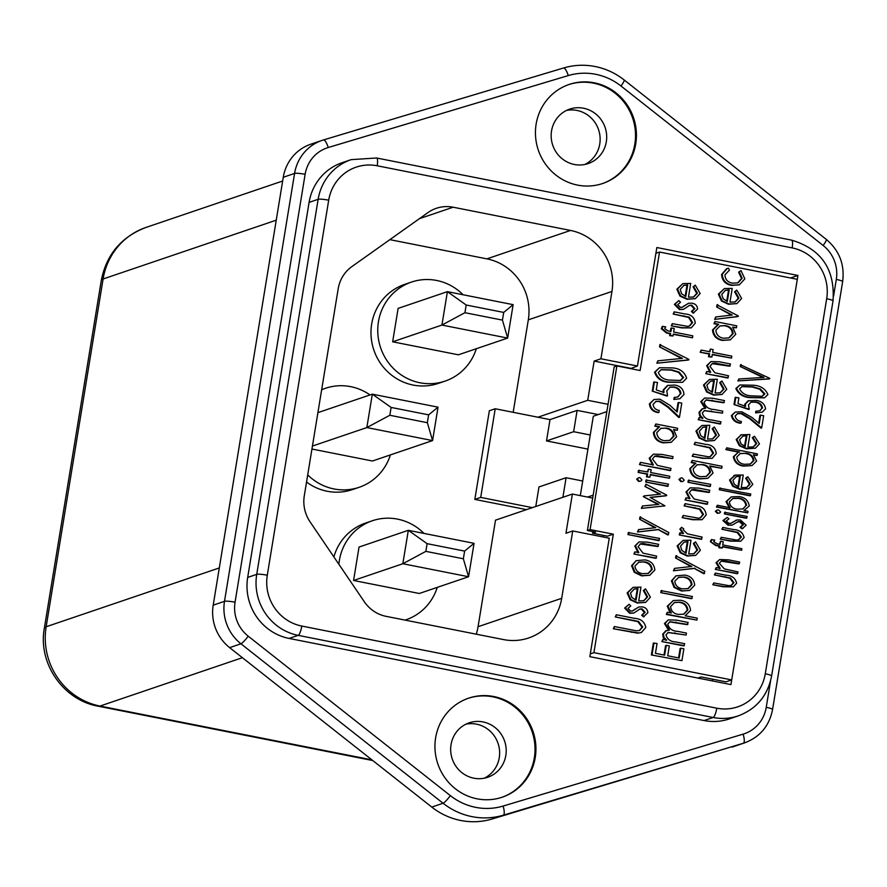 <?xml version="1.0" encoding="UTF-8"?>
<svg xmlns="http://www.w3.org/2000/svg" width="887" height="887" viewBox="0 0 887 887"><rect width="100%" height="100%" fill="white"/><g stroke="black" fill="none" stroke-linecap="round" stroke-linejoin="round"><path stroke-width="1.33" d="M307.711 474.878A52.289 50.282 71.2 0 0 333.933 488.937A52.289 50.282 71.2 0 0 359.135 487.307A52.289 50.282 71.2 0 0 390.391 454.909M370.012 394.937A52.289 50.282 71.2 0 0 350.687 386.654A52.289 50.282 71.2 0 0 325.496 388.284A52.289 50.282 71.2 0 0 321.648 389.781M306.547 482.029A52.289 50.282 71.2 0 0 327.159 491.243A52.289 50.282 71.2 0 0 352.35 489.613L359.135 487.307M463.081 294.761A52.289 50.282 71.2 0 0 436.626 280.458A52.289 50.282 71.2 0 0 411.435 282.099A52.289 50.282 71.2 0 0 377.94 334.865A52.289 50.282 71.2 0 0 419.873 382.752A52.289 50.282 71.2 0 0 445.074 381.111A52.289 50.282 71.2 0 0 476.33 348.724M411.435 282.099L404.649 284.394A52.289 50.282 71.2 0 0 371.165 337.171A52.289 50.282 71.2 0 0 413.098 385.047A52.289 50.282 71.2 0 0 438.289 383.417L445.074 381.111M338.878 564.287A52.289 50.282 -108.8 0 1 372.352 520.758A52.289 50.282 -108.8 0 1 397.542 519.128A52.289 50.282 -108.8 0 1 423.997 533.42M437.247 587.394A52.289 50.282 -108.8 0 1 405.991 619.78A52.289 50.282 -108.8 0 1 405.037 620.091M602.295 183.631A52.289 50.282 71.2 0 0 635.314 130.766A52.289 50.282 71.2 0 0 593.403 83.134A52.289 50.282 71.2 0 0 568.667 84.62M577.559 185.106A52.289 50.282 71.2 0 0 602.75 183.476A52.289 50.282 71.2 0 0 636.245 130.699A52.289 50.282 71.2 0 0 594.312 82.824A52.289 50.282 71.2 0 0 569.121 84.453A52.289 50.282 71.2 0 0 535.626 137.23A52.289 50.282 71.2 0 0 577.559 185.106M574.321 164.472A28.761 27.652 71.2 0 0 588.181 163.574A28.761 27.652 71.2 0 0 606.597 134.558A28.761 27.652 71.2 0 0 583.535 108.225A28.761 27.652 71.2 0 0 569.676 109.123A28.761 27.652 71.2 0 0 551.259 138.139A28.761 27.652 71.2 0 0 574.321 164.472M584.821 164.472A28.761 27.652 71.2 0 0 599.834 134.99A28.761 27.652 71.2 0 0 576.982 110.443A28.761 27.652 71.2 0 0 566.471 110.443M468.17 698.324A52.289 50.282 -108.8 0 1 492.906 696.849A52.289 50.282 -108.8 0 1 534.817 744.481A52.289 50.282 -108.8 0 1 501.798 797.346M477.062 798.821A52.289 50.282 -108.8 0 1 435.129 750.945A52.289 50.282 -108.8 0 1 468.613 698.169A52.289 50.282 -108.8 0 1 493.815 696.539A52.289 50.282 -108.8 0 1 535.748 744.415A52.289 50.282 -108.8 0 1 502.253 797.191A52.289 50.282 -108.8 0 1 477.062 798.821M473.824 778.187A28.761 27.652 -108.8 0 1 450.762 751.854A28.761 27.652 -108.8 0 1 469.179 722.827A28.761 27.652 -108.8 0 1 483.038 721.929A28.761 27.652 -108.8 0 1 506.1 748.273A28.761 27.652 -108.8 0 1 487.673 777.289A28.761 27.652 -108.8 0 1 473.824 778.187M465.974 724.158A28.761 27.652 -108.8 0 1 476.474 724.158A28.761 27.652 -108.8 0 1 499.337 748.706A28.761 27.652 -108.8 0 1 484.324 778.187M311.947 449.033L372.44 461.007L432.579 440.584L366.841 427.567L312.435 446.05M333.878 556.914A52.289 50.282 -108.8 0 1 365.566 523.064L372.352 520.758M513.174 412.311L528.308 319.852A52.289 50.282 71.2 0 0 486.885 258.86L389.848 239.645M476.264 634.194A52.289 50.282 71.2 0 0 478.06 626.71L495.511 520.159L572.37 494.059L565.95 533.264L572.725 530.958L609.247 538.187L589.844 656.668L730.943 684.598L797.934 275.447L656.846 247.528L637.443 366.009L600.92 358.78L611.952 291.446A52.289 50.282 71.2 0 0 570.529 230.443L453.146 207.214A34.859 33.529 71.2 0 0 436.349 208.301A34.859 33.529 71.2 0 0 428.033 212.547L351.862 266.61A34.859 33.529 71.2 0 0 338.191 288.796L304.285 495.811A34.859 33.529 71.2 0 0 310.062 521.844L364.302 601.719A34.859 33.529 71.2 0 0 386.144 616.354L503.528 639.582A52.289 50.282 71.2 0 0 528.719 637.953A52.289 50.282 71.2 0 0 561.704 598.304L572.725 530.958M732.097 747.076A43.574 41.911 71.2 0 0 733.494 746.632L744.792 742.796A43.574 41.911 -108.8 0 1 743.406 743.239L492.063 819.011A69.718 67.046 71.2 0 1 431.781 807.081L229.633 647.632A43.574 41.911 71.2 0 1 213.202 605.178L283.263 177.278A43.574 41.911 71.2 0 1 310.749 144.226L322.059 140.39A43.574 41.911 -108.8 0 1 323.445 139.946A8.715 2.384 73.3 0 1 323.467 139.935L563.478 68.011A8.715 2.384 73.3 0 1 563.5 68A8.715 2.384 73.3 0 1 568.268 75.583L328.234 147.519A34.859 33.529 71.2 0 0 305.128 174.307L235.055 602.206A34.859 33.529 71.2 0 0 248.216 636.179L450.352 795.628A61.003 58.664 71.2 0 0 503.106 806.061L743.14 734.137A34.859 33.529 71.2 0 0 766.235 707.338L770.592 680.772M704.09 720.554A52.289 50.282 71.2 0 0 729.291 718.925L738.328 715.853A52.289 50.282 -108.8 0 1 713.137 717.483L704.09 720.554L289.107 638.429A52.289 50.282 71.2 0 1 247.684 577.426L309.097 202.38A52.289 50.282 71.2 0 1 342.083 162.72L351.13 159.649A52.289 50.282 -108.8 0 0 318.145 199.309L309.097 202.38M537.921 417.212L587.726 400.292L594.146 361.087L600.92 358.78M630.602 368.637L637.443 366.009M608.038 404.317L587.726 400.292M630.657 368.316L594.146 361.087M712.328 680.917L712.616 679.187M790.528 277.975L797.934 275.447M603.049 536.957L603.304 535.36M572.37 494.059L592.693 498.073M419.296 593.481L353.569 580.475L359.035 547.057L408.319 530.315L474.057 543.332L468.58 576.738L419.296 593.481M458.379 354.811L392.653 341.805L398.119 308.388L447.403 291.657L513.141 304.662L507.663 338.08L458.379 354.811M466.185 305.006L447.403 291.657L441.926 325.063L507.663 338.08L502.441 320.118L464.932 312.701L466.185 305.006L503.705 312.424L502.441 320.118M464.932 312.701L441.926 325.063L392.653 341.805M427.102 543.664L408.319 530.315L402.842 563.733L468.58 576.738L463.358 558.788L425.849 551.359L427.102 543.664L464.622 551.093L463.358 558.788M425.849 551.359L402.842 563.733L353.569 580.475M438.045 407.166L428.621 414.861L427.346 422.7L432.579 440.584L438.045 407.166L372.318 394.161L317.901 412.643M372.318 394.161L366.841 427.567L389.825 415.271L391.112 407.432L372.318 394.161M428.621 414.861L391.112 407.432M427.346 422.7L389.825 415.271M474.057 543.332L464.622 551.093M513.141 304.662L503.705 312.424M769.04 378.971L737.873 380.922L738.827 378.982L763.995 377.407L740.235 366.508L740.512 364.801L769.783 378.35L769.04 378.971M762.964 377.474L740.235 366.508M764.505 397.842L750.568 397.653C743.428 397.365 738.516 394.327 735.833 388.55L739.88 384.969L753.24 385.224C760.392 385.59 765.293 388.683 767.92 394.527L764.505 397.842L751.245 397.42C744.104 397.132 739.193 394.094 736.509 388.318L739.88 384.969M738.771 452.182L725.832 449.62L726.763 447.813L757.409 453.878L757.154 455.452L753.373 454.709L756.633 461.063L752.021 465.575L744.115 465.875C738.361 465.043 735.001 461.939 734.037 456.539L738.172 452.37L739.547 451.971L726.508 449.387L726.763 447.813M757.154 455.452L753.961 455.186M752.021 465.575L743.439 466.107C737.685 465.276 734.325 462.16 733.361 456.772L738.172 452.37M749.903 495.811L719.257 489.746L719.523 488.172L750.846 494.015L749.903 495.811M747.752 512.897L716.43 507.054L717.361 505.257L730.134 507.785L726.697 501.399L731.309 496.886L739.193 496.576C744.958 497.407 748.318 500.523 749.282 505.923L743.971 510.524L748.007 511.322L747.752 512.897L717.106 506.832L717.361 505.257M729.458 508.018L726.021 501.632L731.309 496.886M745.202 510.158L744.06 510.535M737.629 316.626L714.634 319.387L715.676 316.981L732.252 314.985L716.663 306.991L717.018 304.829L738.372 315.994L737.629 316.626M731.354 315.096L716.663 306.991M717.949 324.509L713.935 323.711L714.933 321.515L736.764 325.828L736.443 327.802L732.662 327.048L735.778 334.266L730.311 339.876L723.082 340.187C717.04 339.111 713.736 335.63 713.192 329.731L718.647 324.276L714.612 323.478L714.933 321.515M736.443 327.802L733.161 327.514M730.311 339.876L722.406 340.408C716.363 339.344 713.059 335.851 712.505 329.964L718.038 324.476M724.202 402.543L706.296 399.849L704.067 402.332C705.498 406.978 708.901 409.373 714.29 409.517L722.783 411.202L722.462 413.165L704.555 410.526L702.327 412.965C703.591 417.444 706.773 419.795 711.862 420.006L721.042 421.824L720.044 424.019L698.213 419.695L699.211 417.5L703.003 418.254L700.286 415.493L699.61 415.726L699.023 412.311L702.149 408.874L705.786 408.186L701.44 401.445L700.763 401.678L704.611 398.019L712.693 398.241L724.524 400.58L723.526 402.776L705.963 399.982M702.327 418.487L699.61 415.726M704.855 408.253L700.763 401.678M722.462 413.165L704.223 410.648M712.505 438.943L715.831 435.251L712.161 428.665L714.368 427.002L719.224 435.351L714.501 440.517L706.706 440.917L699.71 437.69L696.628 430.849L701.95 425.472L709.8 425.283L707.549 439.054L712.838 438.843L716.508 435.018L712.849 428.432L714.368 427.002M714.501 440.517L706.03 441.149L699.034 437.923L695.951 431.071L701.95 425.472M709.8 486.575L687.968 482.251L688.29 480.288L710.797 484.38L709.8 486.575M683.012 481.375L680.961 481.674L678.932 479.457L680.806 477.971L682.214 477.905L684.21 480.133L683.012 481.375L680.961 481.674M709.511 492.241L694.233 489.458L691.672 489.768L689.277 492.629L694.199 499.059L707.904 502.075L706.906 504.282L685.063 499.958L686.072 497.762L690.008 498.538L686.66 491.731L685.984 491.963L690.252 487.839L698.69 488.072L709.833 490.278L708.835 492.473L691.35 489.89M689.332 498.771L685.984 491.963M702.138 519.693L692.603 519.727L682.17 517.653L683.167 515.458L698.446 518.185L700.497 517.842L703.513 514.382L702.837 514.604L699.499 509.216L684.099 505.856L685.108 503.661L695.73 505.767C702.005 506.133 705.498 509.182 706.196 514.926L702.138 519.693L693.279 519.494L682.17 517.653M700.142 517.941L702.837 514.604M701.173 539.285L679.331 534.972L679.653 532.998L683.544 533.409L680.584 528.863L679.897 529.095L681.604 527.333L683.755 528.829L683.201 529.75L687.392 533.808L702.171 537.09L701.173 539.285M682.868 533.641L679.897 529.095M693.701 553.821L697.027 550.128L693.357 543.531L695.563 541.879L700.42 550.228L695.685 555.395L687.902 555.794L680.894 552.568L677.823 545.716L683.134 540.349L690.984 540.161L688.733 553.932L694.022 553.71L697.703 549.896L694.033 543.31L695.563 541.879M695.685 555.395L687.214 556.027L680.218 552.801L677.136 545.948L683.134 540.349M691.439 598.692L660.793 592.627L661.114 590.664L692.437 596.496L691.439 598.692M696.883 620.124L666.325 614.436L667.323 612.241L671.359 613.039L667.944 606.009L673.322 600.543L680.495 600.222C686.527 601.209 689.875 604.612 690.552 610.422L685.196 615.778L697.204 618.15L696.883 620.124L667.002 614.203L667.323 612.241M670.106 612.784L667.268 606.242L673.322 600.543M683.445 309.363L679.431 309.585L674.375 304.352L678.843 300.582L680.506 302.223L677.735 304.629L680.329 307.368L682.391 307.235L688.534 303.254L681.715 307.467M688.534 303.254L692.026 303.188C695.441 303.764 697.293 305.705 697.581 309.02L693.224 313.133L691.405 311.481L694.199 308.853L691.139 305.405L688.977 305.516M691.228 327.88L681.682 327.902L671.248 325.839L672.257 323.644L687.536 326.361L689.576 326.017L692.603 322.558L691.915 322.79L688.578 317.402L673.189 314.042L674.187 311.836L684.819 313.943C691.095 314.32 694.576 317.369 695.275 323.112L691.228 327.88L682.358 327.68L671.248 325.839M689.232 326.128L691.915 322.79M671.548 327.968L674.22 328.5L673.643 332.026L692.802 335.829L692.481 337.803L673.322 334.011L673 335.973L669.641 335.674L669.962 333.712L666.47 333.013L661.292 328.733L662.234 326.494L665.705 326.815L664.718 328.611L667.933 330.895L670.971 331.494L671.548 327.968L670.86 328.201L670.35 331.372M692.481 337.803L673.266 334.366M688.19 360.067L656.835 363.193L657.855 360.821L682.469 358.359L659.507 346.85L659.861 344.71L688.933 359.435L688.19 360.067M681.526 358.459L659.507 346.85M682.613 382.319L669.142 382.286C661.635 381.942 656.768 378.583 654.562 372.207L659.407 367.739L672.135 367.894C679.653 368.316 684.498 371.742 686.649 378.195L682.613 382.319L669.818 382.053C662.312 381.72 657.455 378.35 655.238 371.975L659.407 367.739M672.701 458.579L657.422 455.785L654.883 456.106L652.466 458.956L657.378 465.398L671.093 468.414L670.084 470.609L639.438 464.544L640.447 462.349L653.375 464.91L649.849 458.069L649.162 458.291L653.431 454.166L661.868 454.399L673.022 456.605L672.701 458.579L654.551 456.228M652.699 465.132L649.162 458.291M648.419 469.201L651.102 469.733L650.648 472.494L669.796 476.275L669.474 478.248L650.326 474.456L649.872 477.206L646.512 476.907L646.967 474.157L638.152 472.416L638.474 470.443L647.965 471.962L648.419 469.201L647.344 471.84M669.474 478.248L650.271 474.811M667.512 486.342L645.681 482.018L646.002 480.055L668.51 484.147L667.512 486.342M640.724 481.142L638.662 481.453L636.644 479.224L638.507 477.749L639.926 477.672L641.922 479.911L640.724 481.142L638.662 481.453M666.636 495.589L650.127 497.363L664.951 505.867L641.356 508.384L642.388 506.011L658.875 504.37L643.286 496.62L644.04 495.922L660.549 494.148L644.949 486.475L645.969 484.158L666.714 495.134L665.96 495.822L650.382 497.496M657.932 504.47L643.286 496.62M659.618 494.247L644.949 486.475M667.856 534.961L658.32 529.65L637.498 531.989L638.529 529.606L655.848 527.665L639.582 519.205L639.937 517.032L668.887 532.555L667.856 534.961M654.939 527.765L639.582 519.205M658.62 540.638L627.974 534.573L628.295 532.599L659.618 538.442L658.62 540.638M658.331 546.303L643.053 543.52L640.492 543.831L638.097 546.691L643.02 553.122L656.724 556.138L655.726 558.333L633.883 554.02L634.892 551.825L638.828 552.601L635.48 545.793L634.804 546.026L639.061 541.902L647.499 542.134L658.653 544.341L657.655 546.536L640.159 543.953M638.152 552.834L634.804 546.026M649.805 575.264L641.645 575.863L634.238 572.248L631.577 565.74L636.112 560.673L644.893 559.897C650.903 560.861 654.218 564.232 654.85 569.975L649.805 575.264L642.321 575.63L634.915 572.015L632.254 565.507L636.112 560.673M633.706 613.072L629.692 613.294L624.636 608.061L629.105 604.291L630.768 605.943L628.007 608.338L630.59 611.076L632.653 610.943L638.795 606.963L631.976 611.176M638.795 606.963L642.288 606.896C645.714 607.473 647.565 609.413 647.854 612.729L643.485 616.842L641.667 615.19L644.472 612.562L641.401 609.114L639.239 609.225M637.753 633.185L613.349 628.75L614.347 626.544L636.234 630.79L639.571 630.546L642.742 626.987L642.066 627.22L637.786 621.621L615.279 616.942L616.277 614.746L634.327 618.317C640.758 618.66 644.594 621.709 645.825 627.486L641.423 632.464L637.753 633.185L641.423 632.464M639.228 630.657L642.066 627.22M592.516 533.22L595.676 532.145L587.382 530.504L614.181 366.852L616.886 365.921L640.126 370.522L659.529 252.041L797.302 279.316L731.708 679.93L593.924 652.666L613.327 534.185L607.451 536.18L592.516 533.22L592.782 531.579M616.886 365.921L590.088 529.583L613.327 534.185M643.674 600.798L647 597.106L643.33 590.52L645.536 588.857L650.393 597.206L645.658 602.373L637.875 602.772L630.879 599.545L627.796 592.704L633.118 587.327L640.968 587.139L638.718 600.909L644.006 600.699L647.676 596.873L644.006 590.287L645.536 588.857M645.658 602.373L637.199 603.005L630.202 599.778L627.12 592.926L633.118 587.327M658.853 426.957L654.828 426.159L655.826 423.964L677.657 428.288L677.335 430.25L673.566 429.508L676.67 436.714L671.204 442.325L663.975 442.635C657.932 441.56 654.628 438.078 654.085 432.18L659.54 426.725L655.504 425.926L655.826 423.964M677.335 430.25L674.053 429.962M671.204 442.325L663.299 442.868C657.256 441.793 653.952 438.311 653.409 432.412L658.93 426.924M679.464 417.267L668.399 406.889L659.873 401.201L656.025 401.379L653.098 404.383C653.531 407.82 655.582 409.838 659.229 410.426L658.908 412.388C653.652 411.579 650.703 408.674 650.049 403.674L654.029 399.472L659.983 399.194L670.062 405.381L677.158 412.034L678.721 402.498L681.781 403.108L679.464 417.267L678.788 417.5L667.723 407.111L659.196 401.434L655.693 401.512M658.908 412.388L658.232 412.621C652.976 411.812 650.016 408.907 649.373 403.907L654.029 399.472M676.604 411.513L678.045 402.731L678.721 402.498M680.939 393.75C680.484 389.881 678.245 387.619 674.231 386.987L670.04 387.109L666.791 390.823L667.556 395.824L666.869 396.057L652.255 391.123L653.741 382.075L657.478 382.452L656.258 389.903L663.953 392.497L663.786 389.848L663.11 390.08L667.445 385.479L674.663 385.047C680.362 385.889 683.467 389.038 683.988 394.471L679.863 398.773L673.832 399.46L674.153 397.487L677.945 396.955L680.262 393.983C679.808 390.103 677.568 387.852 673.543 387.22L669.685 387.242M663.276 392.73L663.11 390.08M679.863 398.773L673.832 399.46M677.601 397.054L680.262 393.983M693.412 297.09L696.738 293.397L693.069 286.811L695.275 285.148L700.131 293.497L695.397 298.664L687.613 299.063L680.617 295.837L677.535 288.996L682.846 283.618L690.707 283.43L688.445 297.2L693.734 296.99L697.415 293.165L693.745 286.579L695.275 285.148M695.397 298.664L686.937 299.296L679.93 296.07L676.859 289.217L682.846 283.618M666.248 645.337L669.319 645.936L667.711 655.77L679.198 658.043L680.806 648.209L683.877 648.818L681.937 660.627L651.38 654.939L653.32 643.142L657.056 643.507L655.449 653.342L664.64 655.171L666.248 645.337L665.572 645.559L664.019 655.049M678.577 657.921L680.129 648.441L680.806 648.209M687.868 624.426L669.962 621.732L667.734 624.215C669.164 628.861 672.568 631.256 677.956 631.4L686.449 633.085L686.128 635.048L668.221 632.409L665.993 634.848C667.257 639.327 670.439 641.667 675.528 641.889L684.709 643.707L683.711 645.902L661.879 641.578L662.877 639.383L666.669 640.137L663.953 637.376L663.276 637.609L662.689 634.194L665.815 630.757L669.452 630.069L665.106 623.328L664.43 623.561L668.277 619.902L676.36 620.124L688.19 622.463L687.192 624.659L669.63 621.865M665.993 640.37L663.276 637.609M668.521 630.125L664.43 623.561M686.128 635.048L667.889 632.531M689.654 590.443L681.482 591.041L674.087 587.416L671.415 580.918L675.961 575.851L684.742 575.075C690.751 576.04 694.066 579.399 694.698 585.154L689.654 590.443L682.17 590.809L674.763 587.194L672.091 580.686L675.961 575.851M703.834 573.745L694.299 568.434L673.477 570.773L674.508 568.39L691.827 566.449L675.561 557.99L675.916 555.816L704.866 571.339L703.834 573.745M690.918 566.549L675.561 557.99M707.804 478.348L699.732 478.891C693.745 477.871 690.43 474.467 689.798 468.669L695.175 463.38L691.184 462.582L692.193 460.386L722.062 466.296L721.741 468.269L709.744 465.886L713.07 472.971L707.804 478.348L700.408 478.658C694.421 477.638 691.106 474.235 690.474 468.436L695.907 463.147L691.871 462.349L692.193 460.386M721.741 468.269L710.254 466.351M712.194 458.324L702.648 458.346L692.215 456.284L693.224 454.089L708.502 456.805L710.542 456.461L713.569 453.002L712.893 453.235L709.545 447.846L694.155 444.487L695.153 442.291L705.786 444.387C712.061 444.764 715.543 447.813 716.241 453.556L712.194 458.324L703.336 458.124L692.215 456.284M710.199 456.572L712.893 453.235M720.044 392.919L723.371 389.227L719.701 382.63L721.907 380.978L726.763 389.315L722.029 394.493L714.246 394.892L707.249 391.666L704.167 384.814L709.489 379.436L717.339 379.259L715.088 393.03L720.377 392.808L724.047 388.994L720.377 382.408L721.907 380.978M722.029 394.493L713.569 395.125L706.573 391.899L703.491 385.047L709.489 379.436M730.189 365.965L714.922 363.171L712.35 363.482L709.966 366.342L714.878 372.773L728.582 375.8L727.584 377.995L705.753 373.671L706.751 371.476L710.687 372.252L707.338 365.444L706.662 365.677L710.93 361.552L719.368 361.785L730.511 363.992L729.513 366.187L712.028 363.615M710.01 372.485L706.662 365.677M710.42 349.046L713.104 349.578L712.649 352.339L731.808 356.119L731.487 358.093L712.328 354.301L711.873 357.051L708.513 356.751L708.968 354.002L700.153 352.261L701.162 350.055L709.966 351.806L710.42 349.046L709.345 351.684M731.487 358.093L712.272 354.656M734.924 302.035L738.25 298.342L734.591 291.756L736.787 290.093L741.643 298.442L736.92 303.609L729.125 304.008L722.129 300.793L719.047 293.941L724.369 288.563L732.218 288.375L729.968 302.145L735.256 301.935L738.926 298.121L735.268 291.524L736.787 290.093M736.92 303.609L728.449 304.241L721.453 301.015L718.37 294.174L724.369 288.563M729.491 270.08L724.945 274.859C725.2 279.505 727.695 282.266 732.418 283.141L738.006 282.853L742.186 278.252L739.27 271.91L741 270.624L744.858 278.851L739.303 284.838L731.664 285.381C725.355 284.261 722.007 280.625 721.597 274.46L726.542 268.75L728.56 268.162L729.347 270.136M737.662 282.964L741.51 278.485L738.594 272.143L741 270.624M733.316 586.85L723.238 586.795L712.804 584.733L713.736 582.925L729.014 585.697L731.409 585.353L733.959 582.637L733.283 582.87L729.824 578.213L714.412 574.898L715.354 573.091L725.976 575.197C731.83 575.419 735.39 578.091 736.631 583.18L733.316 586.85L723.914 586.562L712.804 584.733M731.065 585.464L733.283 582.87M739.436 563.644L724.18 560.784L721.331 561.016L719.324 563.289L724.369 568.933L738.084 571.904L737.152 573.712L715.31 569.387L716.252 567.58L720.189 568.367L716.685 562.546L715.997 562.779L719.679 559.531L728.549 559.863L739.691 562.07L738.76 563.877L720.998 561.138M719.512 568.589L715.997 562.779M720.566 541.225L723.249 541.757L722.739 544.895L741.887 548.698L741.632 550.273L722.473 546.481L722.218 548.055L718.858 547.745L719.113 546.181L715.632 545.483L710.365 541.647L711.263 539.751L714.722 540.072L713.78 541.647L717.029 543.764L720.056 544.363L720.566 541.225L719.435 544.241M741.632 550.273L722.417 546.824M740.789 541.214L730.711 541.159L720.277 539.096L721.209 537.289L736.487 540.061L738.882 539.717L741.432 537.001L740.756 537.234L737.297 532.577L721.885 529.262L722.827 527.455L733.449 529.561C739.303 529.794 742.862 532.455 744.104 537.544L740.789 541.214L731.387 540.926L720.277 539.096M738.538 539.828L740.756 537.234M730.955 523.308L736.986 519.948L740.468 519.982L746.122 525.215L742.53 528.519L740.689 527.033L743.439 524.727L740.323 521.578L738.172 521.623L732.241 525.049L728.072 525.204L722.916 520.558L727.285 517.376L728.981 518.851L726.265 520.902L728.892 523.374L731.121 523.252M730.278 523.541L736.986 519.948M741.854 528.741L743.029 528.353L741.854 528.741L740.013 527.266L742.763 524.96L739.647 521.811L737.485 521.855M719.557 513.052L717.383 513.34L715.332 511.311L717.073 510.025L718.581 509.958L720.61 511.999L719.557 513.052L717.383 513.34M746.233 518.241L724.402 513.917L724.657 512.342L747.164 516.434L746.233 518.241M746.488 487.528L749.415 484.302L745.668 478.193L747.841 476.762L752.819 484.357L748.761 488.726L740.434 489.103L733.405 486.065L730.234 479.812L735.445 475.055L743.273 475.044L741.21 487.639L746.843 487.418L750.092 484.08L746.355 477.971L747.841 476.762M748.761 488.726L739.758 489.336L732.729 486.287L729.546 480.044L734.769 475.288M753.118 447.004L756.057 443.788L752.309 437.679L754.471 436.238L759.449 443.844L755.402 448.212L747.076 448.589L740.046 445.54L736.864 439.298L741.188 434.807L749.903 434.53L747.841 447.115L753.473 446.893L756.733 443.555L752.985 437.446L754.471 436.238M755.402 448.212L746.388 448.822L739.37 445.773L736.188 439.52L741.399 434.763M761.667 427.922L750.424 418.586L741.82 413.431L737.607 413.608L735.135 416.036C735.811 419.196 737.884 421.003 741.366 421.458L741.111 423.032C736.143 422.434 733.139 419.861 732.085 415.349L735.279 412.067L741.854 411.812L752.021 417.489L759.228 423.476L760.602 415.116L763.663 415.726L761.667 427.922L760.991 428.144L749.748 418.819L741.133 413.664L737.263 413.73M741.111 423.032L740.434 423.265C735.467 422.655 732.462 420.094 731.409 415.582L735.279 412.067M758.662 423.01L759.915 415.349L760.602 415.116M762.543 408.098C761.833 404.505 759.56 402.465 755.724 401.966L751.089 402.077L748.417 404.982L749.304 409.229L748.628 409.45L734.004 404.527L735.168 397.454L738.904 397.831L737.951 403.696L745.59 406.279L745.402 404.073L744.725 404.306L748.118 400.835L756.09 400.414C761.489 401.046 764.649 403.84 765.592 408.796L762.21 412.189L755.58 412.865L755.835 411.291L759.904 410.77L761.855 408.319C761.157 404.738 758.884 402.698 755.037 402.199L750.757 402.21M744.914 406.512L744.725 404.306M762.21 412.189L755.58 412.865M759.56 410.869L761.855 408.319M697.847 678.045L701.151 676.925L726.054 681.848L731.708 679.93M587.926 449.11L546.514 440.917L550.007 419.606L495.223 408.763L489.347 410.759L474.833 499.403L526.512 509.637M606.841 411.635L593.314 416.236L582.704 481.009L566.106 477.727L562.901 497.274M582.704 481.009L580.309 495.622M590.243 434.985L573.645 431.703L577.127 410.393L598.226 414.562M566.106 477.727L538.974 486.941L535.781 506.488M546.514 440.917L573.645 431.703M550.007 419.606L577.127 410.393M659.529 252.041L655.903 253.283M593.17 495.168L587.582 497.064M590.298 653.896L593.924 652.666M590.088 529.583L587.382 530.504M495.223 408.763L480.71 497.407L532.388 507.641M480.71 497.407L474.833 499.403M638.429 632.952L613.349 628.75M642.742 626.987L638.463 621.388L615.279 616.942M615.955 616.709L616.277 614.746M638.463 621.388L637.786 621.621M614.026 628.517L614.347 626.544M644.162 616.609L642.343 614.957L645.148 612.329L642.088 608.892L639.915 609.003L633.861 613.017L630.38 613.072L625.324 607.828L624.636 608.061M625.324 607.828L629.105 604.291M630.38 613.072L629.692 613.294M642.088 608.892L641.401 609.114M645.148 612.329L644.472 612.562M642.343 614.957L641.667 615.19M636.068 600.177L637.964 588.58L634.238 589.035L630.491 593.137L631.899 597.483L636.068 600.177M647.676 596.873L647 597.106M644.006 590.287L643.33 590.52M627.796 592.704L627.12 592.926M630.879 599.545L630.202 599.778M637.875 602.772L637.199 603.005M635.469 599.922L637.287 588.802L633.906 589.156M637.964 588.58L637.287 588.802M634.926 566.039C635.535 570.396 638.108 572.947 642.665 573.667L648.43 573.401L652.167 569.454C651.657 565.108 649.129 562.58 644.594 561.859L638.873 562.114L634.926 566.039M634.915 572.015L634.238 572.248M632.254 565.507L631.577 565.74M642.321 575.63L641.645 575.863M644.594 561.859L638.529 562.236M648.087 573.512L651.49 569.687C650.98 565.341 648.452 562.813 643.918 562.092M652.167 569.454L651.49 569.687M656.402 558.111L633.883 554.02M643.053 543.52L642.376 543.742M635.48 545.793L639.061 541.902M634.56 553.787L634.892 551.825M659.296 540.405L627.974 534.573M628.65 534.34L628.972 532.377M668.532 534.728L658.32 529.65M658.997 529.417L637.498 531.989M640.27 518.973L640.625 516.811M638.174 531.756L638.529 529.606M664.951 505.867L641.356 508.384M645.625 486.253L645.969 484.158M642.033 508.151L642.388 506.011M639.339 481.22L637.321 478.991L636.644 479.224M637.321 478.991L638.507 477.749M668.188 486.109L645.681 482.018M646.357 481.796L646.678 479.823M649.872 477.206L647.188 476.674L647.643 473.924L646.967 474.157M647.643 473.924L638.152 472.416M647.188 476.674L646.512 476.907M638.828 472.183L639.15 470.21M670.76 470.376L639.438 464.544M657.422 455.785L656.746 456.007M649.849 458.069L653.431 454.166M640.126 464.311L640.447 462.349M656.768 432.668C657.189 437.169 659.706 439.841 664.33 440.673L669.929 440.351L674.009 436.094C673.632 431.537 671.115 428.876 666.47 428.099L660.992 428.288L656.768 432.668M655.504 425.926L654.828 426.159M654.085 432.18L653.409 432.412M663.975 442.635L663.299 442.868M666.47 428.099L660.638 428.421M669.585 440.462L673.333 436.326C672.956 431.769 670.439 429.108 665.793 428.332M674.009 436.094L673.333 436.326M659.873 401.201L659.196 401.434M668.399 406.889L667.723 407.111M650.049 403.674L649.373 403.907M667.556 395.824L652.255 391.123M652.932 390.901L654.418 381.853M674.231 386.987L673.543 387.22M674.508 399.228L674.83 397.265M663.786 389.848L668.122 385.246M670.128 380.091L680.573 380.456L683.6 377.518L679.187 372.119L671.803 369.857L661.17 369.668L658.32 372.518C660.338 377.352 664.285 379.88 670.128 380.091M655.238 371.975L654.562 372.207M680.229 380.567L682.923 377.751L678.511 372.352L671.126 370.09L660.882 369.779M683.6 377.518L682.923 377.751M679.187 372.119L678.511 372.352M671.803 369.857L671.126 370.09M688.866 359.834L656.835 363.193M660.183 346.617L660.538 344.478M657.511 362.96L657.855 360.821M673 335.973L670.317 335.441L670.639 333.479L667.157 332.791L661.968 328.5L661.292 328.733M661.968 328.5L662.911 326.261M670.639 333.479L669.962 333.712M670.317 335.441L669.641 335.674M692.603 322.558L689.266 317.169L673.189 314.042M673.865 313.81L674.187 311.836M689.266 317.169L688.578 317.402M671.936 325.607L672.257 323.644M693.9 312.9L692.082 311.248L694.887 308.621L691.816 305.172L689.654 305.283L683.589 309.308L680.107 309.363L675.051 304.119L674.375 304.352M675.051 304.119L678.843 300.582M680.107 309.363L679.431 309.585M691.816 305.172L691.139 305.405M694.887 308.621L694.199 308.853M692.082 311.248L691.405 311.481M685.795 296.469L687.702 284.871L683.977 285.326L680.229 289.428L681.626 293.763L685.795 296.469M697.415 293.165L696.738 293.397M693.745 286.579L693.069 286.811M677.535 288.996L676.859 289.217M680.617 295.837L679.93 296.07M687.613 299.063L686.937 299.296M685.196 296.203L687.015 285.093L683.644 285.448M687.702 284.871L687.015 285.093M681.937 660.627L651.38 654.939M652.067 654.706L653.996 642.909M684.387 645.669L661.879 641.578M665.106 623.328L668.277 619.902M663.953 637.376L663.365 633.961L662.689 634.194M663.365 633.961L666.492 630.524M662.556 641.345L662.877 639.383M670.616 606.597C671.082 611.076 673.643 613.682 678.289 614.414L683.866 614.203L687.857 609.99C687.314 605.588 684.764 602.983 680.207 602.195L674.497 602.506L670.616 606.597M667.002 614.203L666.325 614.436M667.944 606.009L667.268 606.242M680.207 602.195L674.164 602.628M683.522 614.314L687.181 610.223C686.638 605.81 684.088 603.215 679.531 602.428M687.857 609.99L687.181 610.223M692.115 598.459L660.793 592.627M661.48 592.394L661.802 590.432M674.774 581.218C675.373 585.575 677.945 588.114 682.502 588.846L688.268 588.58L692.015 584.633C691.494 580.286 688.977 577.759 684.442 577.038L678.71 577.293L674.774 581.218M674.763 587.194L674.087 587.416M672.091 580.686L671.415 580.918M682.17 590.809L681.482 591.041M684.442 577.038L678.378 577.415M687.924 588.68L691.339 584.866C690.818 580.519 688.29 577.991 683.755 577.271M692.015 584.633L691.339 584.866M704.511 573.512L694.299 568.434M694.976 568.201L673.477 570.773M676.249 557.757L676.604 555.584M674.153 570.541L674.508 568.39M686.083 553.2L687.99 541.591L684.265 542.057L680.517 546.148L681.915 550.494L686.083 553.2M697.703 549.896L697.027 550.128M694.033 543.31L693.357 543.531M677.823 545.716L677.136 545.948M680.894 552.568L680.218 552.801M687.902 555.794L687.214 556.027M685.485 552.934L687.303 541.824L683.932 542.179M687.99 541.591L687.303 541.824M701.85 539.063L679.331 534.972M680.584 528.863L681.604 527.333M680.019 534.739L680.34 532.765M703.513 514.382L700.176 508.994L684.099 505.856M684.775 505.623L685.108 503.661M700.176 508.994L699.499 509.216M682.846 517.431L683.167 515.458M707.582 504.049L685.063 499.958M694.233 489.458L693.556 489.691M686.66 491.731L690.252 487.839M685.751 499.725L686.072 497.762M681.637 481.441L679.608 479.224L678.932 479.457M679.608 479.224L680.806 477.971M710.476 486.342L687.968 482.251M688.645 482.018L688.966 480.055M693.168 468.901C693.645 473.314 696.184 475.92 700.752 476.696L706.484 476.386L710.398 472.316C709.955 467.848 707.438 465.254 702.837 464.522L697.16 464.744L693.168 468.901M691.871 462.349L691.184 462.582M690.474 468.436L689.798 468.669M700.408 478.658L699.732 478.891M702.837 464.522L696.816 464.866M706.13 476.496L709.722 472.549C709.278 468.081 706.762 465.487 702.149 464.755M710.398 472.316L709.722 472.549M713.569 453.002L710.232 447.613L694.155 444.487M694.831 444.254L695.153 442.291M710.232 447.613L709.545 447.846M692.902 456.051L693.224 454.089M704.899 438.322L706.795 426.725L703.069 427.179L699.333 431.282L700.73 435.628L704.899 438.322M716.508 435.018L715.831 435.251M712.849 428.432L712.161 428.665M696.628 430.849L695.951 431.071M699.71 437.69L699.034 437.923M706.706 440.917L706.03 441.149M704.3 438.067L706.119 426.946L702.737 427.301M706.795 426.725L706.119 426.946M720.721 423.786L698.213 419.695M701.44 401.445L704.611 398.019M700.286 415.493L699.699 412.078L699.023 412.311M699.699 412.078L702.826 408.641M698.889 419.473L699.211 417.5M712.438 392.298L714.334 380.689L710.609 381.144L706.861 385.246L708.269 389.593L712.438 392.298M724.047 388.994L723.371 389.227M720.377 382.408L719.701 382.63M704.167 384.814L703.491 385.047M707.249 391.666L706.573 391.899M714.246 394.892L713.569 395.125M711.84 392.032L713.658 380.922L710.276 381.266M714.334 380.689L713.658 380.922M728.26 377.762L705.753 373.671M714.922 363.171L714.235 363.404M707.338 365.444L710.93 361.552M706.429 373.438L706.751 371.476M711.873 357.051L709.201 356.53L709.644 353.769L708.968 354.002M709.644 353.769L700.153 352.261M709.201 356.53L708.513 356.751M700.841 352.028L701.162 350.055M715.876 330.219C716.297 334.721 718.814 337.393 723.437 338.224L729.036 337.903L733.117 333.645C732.74 329.088 730.223 326.427 725.577 325.651L720.1 325.839L715.876 330.219M714.612 323.478L713.935 323.711M713.192 329.731L712.505 329.964M723.082 340.187L722.406 340.408M725.577 325.651L719.745 325.972M728.693 338.014L732.429 333.878C732.063 329.321 729.546 326.66 724.89 325.884M733.117 333.645L732.429 333.878M738.306 316.393L714.634 319.387M717.35 306.769L717.705 304.596M715.321 319.154L715.676 316.981M727.318 301.425L729.214 289.816L725.488 290.271L721.752 294.373L723.149 298.719L727.318 301.425M738.926 298.121L738.25 298.342M735.268 291.524L734.591 291.756M719.047 293.941L718.37 294.174M722.129 300.793L721.453 301.015M729.125 304.008L728.449 304.241M726.719 301.159L728.537 290.049L725.156 290.393M729.214 289.816L728.537 290.049M739.303 284.838L732.34 285.148C726.032 284.028 722.683 280.392 722.273 274.227L721.597 274.46M722.273 274.227L727.218 268.517M732.34 285.148L731.664 285.381M739.27 271.91L738.594 272.143M742.186 278.252L741.51 278.485M733.959 582.637L730.5 577.98L714.412 574.898M715.088 574.665L715.354 573.091M730.5 577.98L729.824 578.213M713.481 584.5L713.736 582.925M737.829 573.479L715.31 569.387M724.18 560.784L723.493 561.016M716.685 562.546L719.679 559.531M715.997 569.155L716.252 567.58M722.218 548.055L719.534 547.523L719.789 545.948L716.308 545.25L710.365 541.647M711.041 541.425L711.939 539.518M719.789 545.948L719.113 546.181M719.534 547.523L718.858 547.745M741.432 537.001L737.973 532.344L721.885 529.262M722.561 529.029L722.827 527.455M737.973 532.344L737.297 532.577M720.954 538.864L721.209 537.289M731.531 525.248L728.748 524.971L723.592 520.325L722.916 520.558M723.592 520.325L727.285 517.376M728.748 524.971L728.072 525.204M740.323 521.578L739.647 521.811M743.439 524.727L742.763 524.96M740.689 527.033L740.013 527.266M718.071 513.107L716.009 511.089L715.332 511.311M716.009 511.089L717.073 510.025M746.909 518.008L724.402 513.917M725.078 513.684L725.333 512.109M746.61 505.368C745.9 501.21 743.35 498.804 738.938 498.15L732.884 498.439L729.38 501.931C730.045 506.133 732.607 508.539 737.053 509.149L743.118 508.927L745.934 505.59C745.224 501.443 742.674 499.037 738.261 498.383L732.551 498.561M726.697 501.399L726.021 501.632M717.106 506.832L716.43 507.054M742.763 509.038L745.934 505.59M738.938 498.15L738.261 498.383M750.579 495.589L719.257 489.746M719.934 489.513L720.2 487.95M733.882 475.565L735.445 475.055M738.549 486.93L740.335 476.086L736.443 476.53L732.928 480.266L734.369 484.346L738.549 486.93M750.092 484.08L749.415 484.302M746.355 477.971L745.668 478.193M730.234 479.812L729.546 480.044M733.405 486.065L732.729 486.287M740.434 489.103L739.758 489.336M737.951 486.675L739.647 476.319L736.099 476.652M740.335 476.086L739.647 476.319M736.72 457.093C737.419 461.251 739.98 463.657 744.404 464.3L750.457 464.012L753.95 460.519C753.285 456.306 750.724 453.9 746.289 453.301L740.29 453.501L736.72 457.093M726.508 449.387L725.832 449.62M734.037 456.539L733.361 456.772M744.115 465.875L743.439 466.107M746.289 453.301L739.946 453.634M750.114 464.123L753.274 460.741C752.608 456.539 750.047 454.133 745.612 453.534M753.95 460.519L753.274 460.741M745.191 446.416L746.965 435.572L743.073 436.005L739.558 439.741L741 443.822L745.191 446.416M756.733 443.555L756.057 443.788M752.985 437.446L752.309 437.679M736.864 439.298L736.188 439.52M740.046 445.54L739.37 445.773M747.076 448.589L746.388 448.822M744.592 446.161L746.289 435.794L742.741 436.138M746.965 435.572L746.289 435.794M741.82 413.431L741.133 413.664M732.085 415.349L731.409 415.582M749.304 409.229L734.004 404.527M734.68 404.306L735.844 397.221M755.724 401.966L755.037 402.199M756.256 412.632L756.511 411.058M745.402 404.073L748.794 400.602M751.489 395.846L762.299 396.289L764.871 393.872L760.37 388.972L752.974 386.799L742.086 386.488L739.581 388.861C741.898 393.329 745.867 395.657 751.489 395.846M736.509 388.318L735.833 388.55M761.944 396.4L764.195 394.105L759.693 389.205L752.298 387.031L741.765 386.61M764.871 393.872L764.195 394.105M760.37 388.972L759.693 389.205M752.974 386.799L752.298 387.031M769.716 378.738L737.873 380.922M740.911 366.287L741.188 364.568M738.549 380.7L738.827 378.982M833.592 296.025L836.308 279.438A34.859 33.529 71.2 0 0 823.158 245.477L621.011 86.028A61.003 58.664 71.2 0 0 595.709 74.297A61.003 58.664 71.2 0 0 568.268 75.583M528.308 319.852L611.952 291.446M743.14 734.137A8.715 2.384 73.3 0 1 743.406 743.239L503.372 815.175A69.718 67.046 -108.8 0 1 443.079 803.245L240.942 643.796A43.574 41.911 -108.8 0 1 224.5 601.331L294.573 173.431L283.263 177.278M305.128 174.307A8.715 1.153 9.3 0 0 294.573 173.431A43.574 41.911 -108.8 0 1 322.059 140.39L323.467 139.935A8.715 2.384 73.3 0 1 328.234 147.519M235.055 602.206A8.715 1.153 9.3 0 0 224.5 601.331L213.202 605.178M248.216 636.179A8.715 1.33 128.3 0 1 240.942 643.796L229.633 647.632M450.352 795.628A8.715 1.33 128.3 0 1 443.079 803.245L431.781 807.081M503.106 806.061A8.715 2.384 73.3 0 1 503.372 815.175L492.063 819.011M716.796 708.192A43.574 41.911 71.2 0 0 765.27 673.787L826.684 298.742A43.574 41.911 71.2 0 0 792.169 247.905L377.186 165.78A43.574 41.911 71.2 0 0 328.7 200.185L267.286 575.231A43.574 41.911 71.2 0 0 301.813 626.067L716.796 708.192A8.715 2.084 101.2 0 1 713.137 717.483L298.154 635.358A52.289 50.282 -108.8 0 1 256.731 574.355L247.684 577.426M267.286 575.231A8.715 1.153 9.3 0 0 256.731 574.355L318.145 199.309A8.715 1.153 9.3 0 1 328.7 200.185M301.813 626.067A8.715 2.084 101.2 0 1 298.154 635.358L289.107 638.429M478.06 626.71L561.704 598.304M419.418 218.668L453.146 207.214M486.885 258.86L570.529 230.443M766.235 707.338A8.715 1.153 9.3 0 1 772.577 709.511L842.65 281.611C844.812 264.57 839.357 250.5 826.296 239.401A8.715 1.33 128.3 0 1 823.158 245.477M323.467 139.935L563.5 68C573.889 64.928 584.433 64.441 595.133 66.525C605.799 68.665 615.467 73.144 624.149 79.952A8.715 1.33 128.3 0 1 621.011 86.028M836.308 279.438A8.715 1.153 9.3 0 1 842.65 281.611M765.27 673.787A8.715 1.153 9.3 0 1 771.612 675.961L833.026 300.915C835.177 269.393 821.373 249.125 791.603 240.133A8.715 2.084 101.2 0 1 792.169 247.905M376.321 158.019A8.715 2.084 101.2 0 1 376.609 157.997A8.715 2.084 101.2 0 1 377.186 165.78M826.684 298.742A8.715 1.153 9.3 0 1 833.026 300.915M791.304 240.155A8.715 2.084 101.2 0 1 791.603 240.133L376.609 157.997L351.13 159.649M372.784 760.547L98.224 706.207C63.132 700.109 37.764 663.121 44.35 628.162L101.295 280.392C106.451 254.502 121.342 236.851 145.978 227.438A67.977 65.372 71.2 0 0 103.103 278.984L46.157 626.754A67.977 65.372 71.2 0 0 99.998 706.063L242.384 657.688M98.224 706.207A52.289 12.529 -78.8 0 0 99.998 706.063L371.941 759.882M44.35 628.162A52.289 6.941 9.3 0 1 46.157 626.754L219.289 567.946M101.295 280.392A52.289 6.941 9.3 0 1 103.103 278.984L276.245 220.176M632.065 632.087L631.389 632.32M633.861 620.257L633.185 620.49M635.269 609.158L634.593 609.391M648.064 544.274L647.388 544.507M662.423 456.539L661.746 456.772M669.818 382.053L669.142 382.286M667.157 332.791L666.47 333.013M682.358 327.68L681.682 327.902M683.988 315.816L683.312 316.038M685.008 305.45L684.332 305.682M675.029 632.852L674.353 633.085M676.027 622.086L675.351 622.319M693.279 519.494L692.603 519.727M694.909 507.63L694.233 507.863M699.244 490.212L698.568 490.444M703.336 458.124L702.648 458.346M704.954 446.261L704.278 446.494M711.363 410.969L710.687 411.202M712.361 400.203L711.684 400.436M719.922 363.925L719.246 364.158M723.914 586.562L723.238 586.795M725.222 576.672L724.546 576.894M729.169 561.615L728.493 561.837M716.308 545.25L715.632 545.483M731.387 540.926L730.711 541.159M732.695 531.036L732.019 531.269M733.527 521.811L732.85 522.033M750.424 418.586L749.748 418.819M751.245 397.42L750.568 397.653M405.991 619.78L405.06 620.091M744.792 742.796C760.059 736.975 769.328 725.888 772.577 709.511M826.296 239.401L624.149 79.952M738.328 715.853C756.622 708.89 767.71 695.596 771.612 675.961M325.496 388.284L321.682 389.581M145.978 227.438L282.654 181.015M735.622 520.392L736.299 520.159M740.512 435.04L741.188 434.807"/></g></svg>
